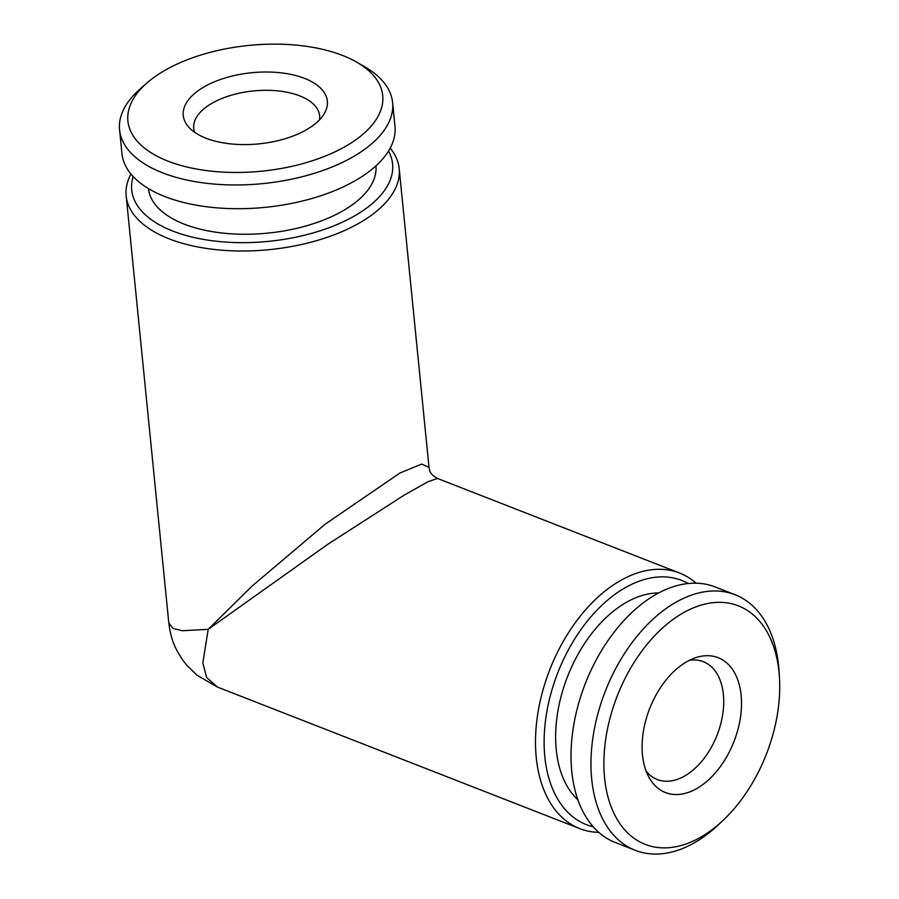 <?xml version="1.0" encoding="UTF-8"?>
<svg xmlns="http://www.w3.org/2000/svg" width="899" height="899" viewBox="0 0 899 899"><rect width="100%" height="100%" fill="white"/><g stroke="black" fill="none" stroke-linecap="round" stroke-linejoin="round"><path stroke-width="1.35" d="M205.983 138.199A72.403 35.746 174.3 0 1 188.397 126.748A72.403 35.746 174.3 0 1 214.535 81.764A72.403 35.746 174.3 0 1 304.626 78.404A72.403 35.746 174.3 0 1 324.539 113.162A72.403 35.746 174.3 0 1 205.983 138.199M194.667 132.299A63.256 31.229 174.3 0 1 193.723 128.287A63.256 31.229 174.3 0 1 230.189 95.552A63.256 31.229 174.3 0 1 299.76 95.89A63.256 31.229 174.3 0 1 319.617 115.724A63.256 31.229 174.3 0 1 319.482 119.848M342.519 55.435A128.04 63.211 174.3 0 1 356.633 62.121A128.04 63.211 174.3 0 1 340.89 148.908A128.04 63.211 174.3 0 1 168.091 161.168A128.04 63.211 174.3 0 1 146.852 83.068A128.04 63.211 174.3 0 1 342.519 55.435M356.633 62.121L364.657 66.74A137.187 67.728 174.3 0 1 392.605 102.587A137.187 67.728 174.3 0 1 313.515 173.574A137.187 67.728 174.3 0 1 162.64 172.855A137.187 67.728 174.3 0 1 119.578 129.838A137.187 67.728 174.3 0 1 139.896 89.17L146.852 83.068M392.605 102.587L394.976 126.332A137.187 67.728 174.3 0 1 315.886 197.319A137.187 67.728 174.3 0 1 165.011 196.6A137.187 67.728 174.3 0 1 121.949 153.583L119.578 129.838M148.425 188.565A114.319 56.435 -5.7 0 0 184.284 224.166A114.319 56.435 -5.7 0 0 309.784 224.84A114.319 56.435 -5.7 0 0 375.939 165.854M593.228 826.81A131.097 81.944 -68.7 0 1 544.828 756.7A131.097 81.944 -68.7 0 1 588.957 619.13A131.097 81.944 -68.7 0 1 688.274 583.518M598.779 832.362A137.187 85.753 -68.7 0 1 579.765 828.631A137.187 85.753 -68.7 0 1 536.242 757.486A137.187 85.753 -68.7 0 1 578.922 617.871A137.187 85.753 -68.7 0 1 679.61 573.056A137.187 85.753 -68.7 0 1 696.129 583.193M388.525 151.043A131.097 64.717 174.3 0 1 328.922 227.762A131.097 64.717 174.3 0 1 172.866 231.088A131.097 64.717 174.3 0 1 133.153 176.541M390.188 148.155A137.187 67.728 174.3 0 1 399.19 168.607A137.187 67.728 174.3 0 1 320.111 239.606A137.187 67.728 174.3 0 1 169.237 238.887A137.187 67.728 174.3 0 1 126.175 195.858A137.187 67.728 174.3 0 1 130.951 174.035M126.175 195.858L168.81 622.985L173.013 628.401L182.441 630.727L208.208 629.334L202.826 662.821L206.613 677.498L217.389 687.05L579.765 828.631M679.61 573.056L437.42 478.437L427.688 481.898L403.797 495.349L327.551 544.457L208.208 629.334L252.394 585.811L325.258 524.117L400.077 472.93L421.698 464.075L429.014 467.39L399.19 168.607M689.443 660.304A63.256 39.545 -68.7 0 1 703.31 661.686A63.256 39.545 -68.7 0 1 723.38 694.489A63.256 39.545 -68.7 0 1 703.703 758.868A63.256 39.545 -68.7 0 1 657.27 779.534A63.256 39.545 -68.7 0 1 646.134 771.151M642.493 755.014A72.403 45.265 -68.7 0 1 695.68 657.697A72.403 45.265 -68.7 0 1 741.124 695.219A72.403 45.265 -68.7 0 1 707.861 780.467A72.403 45.265 -68.7 0 1 648.954 777.298A72.403 45.265 -68.7 0 1 642.493 755.014M779.028 672.238A128.04 80.045 -68.7 0 1 779.422 677.014A128.04 80.045 -68.7 0 1 723.605 819.866A128.04 80.045 -68.7 0 1 604.589 777.983A128.04 80.045 -68.7 0 1 680.745 614.309A128.04 80.045 -68.7 0 1 779.028 672.238M723.605 819.866L719.234 824.035A137.187 85.753 -68.7 0 1 635.233 850.297A137.187 85.753 -68.7 0 1 591.711 779.163A137.187 85.753 -68.7 0 1 634.391 639.537A137.187 85.753 -68.7 0 1 735.079 594.733A137.187 85.753 -68.7 0 1 778.601 665.867A137.187 85.753 -68.7 0 1 779.028 670.98L779.422 677.014M635.233 850.297L615.287 842.509A137.187 85.753 -68.7 0 1 571.764 771.364A137.187 85.753 -68.7 0 1 614.444 631.75A137.187 85.753 -68.7 0 1 715.132 586.935L735.079 594.733M658.72 592.958A114.319 71.459 111.3 0 0 556.256 749.777A114.319 71.459 111.3 0 0 577.9 799.84M168.798 622.973C171.147 641.088 175.485 648.932 182.812 660.169L187.014 665.518L197.038 675.239L217.389 687.05M437.42 478.437C427.71 472.683 430.284 469.874 429.014 467.345L429.014 467.345"/></g></svg>

